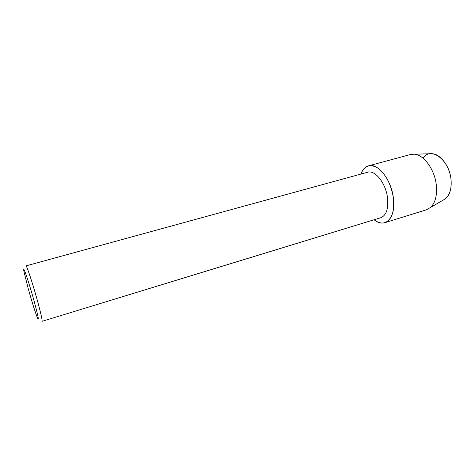<?xml version="1.0" encoding="UTF-8"?>
<svg xmlns="http://www.w3.org/2000/svg" width="475" height="475" viewBox="0 0 475 475"><rect width="100%" height="100%" fill="white"/><g stroke="black" fill="none" stroke-linecap="round" stroke-linejoin="round"><path stroke-width="0.71" d="M423.558 157.552C431.199 146.585 449.249 160.016 451.012 179.307C451.838 189.917 449.279 196.816 443.341 200.011L426.532 209.76L384.916 222.662C381.496 223.624 377.904 222.662 374.14 219.765C385.13 229.152 396.411 217.651 393.342 197.558C394.689 211.375 391.881 219.747 384.916 222.662M367.614 172.241C374.941 169.658 385.7 182.97 387.499 197.582C388.609 208.667 386.377 215.383 380.802 217.722L42.038 321.338C42.465 320.447 40.915 313.518 37.388 300.556C32.662 283.32 26.582 264.979 25.965 265.893L367.614 172.241M360.893 174.082C364.414 165.549 370.096 163.566 377.94 168.132C385.848 174.307 390.984 184.116 393.342 197.558C391.127 179.247 377.607 162.646 368.452 165.87C365.043 166.885 362.526 169.623 360.893 174.082M28.233 288.646L23.958 271.546C22.248 262.829 28.589 281.04 34.01 300.728C38.273 316.51 39.377 322.145 37.323 317.633C34.984 311.523 31.956 301.857 28.233 288.646M429.934 153.757L432.155 153.698C440.432 154.042 449.7 166.357 451.012 179.307C451.826 188.474 449.902 194.993 445.253 198.871M368.452 165.87L410.513 154.506L414.224 154.197C423.712 154.601 434.625 169.385 436.287 184.882C437.315 195.831 435.165 203.555 429.833 208.044M432.155 153.698L414.224 154.197"/></g></svg>
